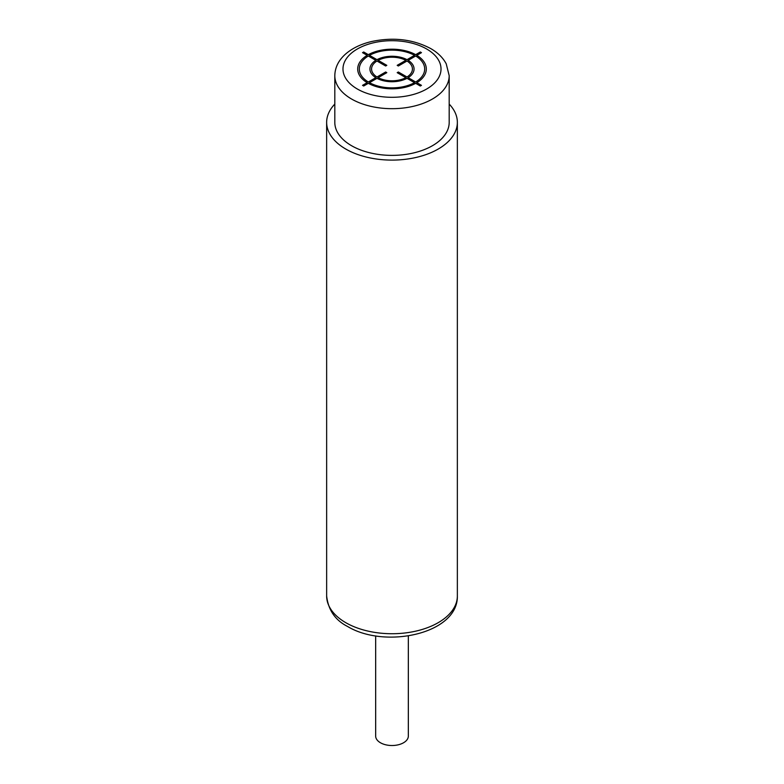 <?xml version="1.0" encoding="UTF-8"?>
<svg xmlns="http://www.w3.org/2000/svg" width="784" height="784" viewBox="0 0 784 784"><rect width="100%" height="100%" fill="white"/><g stroke="black" fill="none" stroke-linecap="round" stroke-linejoin="round"><path stroke-width="1.18" d="M449.193 75.676L449.193 122.363A57.193 33.016 180 0 1 413.883 152.87A57.193 33.016 180 0 1 351.565 145.716A57.193 33.016 180 0 1 334.807 122.363L334.807 75.676A57.193 33.016 0 0 0 351.565 99.019A57.193 33.016 0 0 0 413.883 106.173A57.193 33.016 0 0 0 449.193 75.676L446.223 63.818C442.999 57.751 437.844 52.665 430.749 48.588C413.158 39.278 393.421 36.926 371.528 41.532C360.816 44.08 352.075 48.334 345.313 54.282C338.472 60.456 334.974 67.591 334.807 75.676M334.807 104.096A65.356 37.74 0 0 0 326.644 122.363A65.356 37.74 0 0 0 345.783 149.048A65.356 37.74 0 0 0 417.01 157.231A65.356 37.74 0 0 0 457.356 122.363A65.356 37.74 0 0 0 449.193 104.096M408.337 635.922L408.337 736.088A16.337 9.437 180 0 1 398.252 744.8A16.337 9.437 180 0 1 380.446 742.752A16.337 9.437 180 0 1 375.663 736.088L375.663 635.922M363.688 86.015L368.323 83.339A34.31 19.816 0 0 0 415.677 83.339L420.312 86.015L421.469 85.348L416.833 82.673A34.31 19.816 0 0 0 416.833 55.331L421.469 52.655L420.312 51.989L415.677 54.664A34.31 19.816 0 0 0 368.323 54.664L363.688 51.989L362.531 52.655L367.167 55.331A34.31 19.816 0 0 0 367.167 82.673L362.531 85.348L363.688 86.015M368.323 55.997A32.683 18.865 0 0 0 368.323 82.006L375.83 77.665A22.06 12.74 0 0 1 375.83 60.339L368.323 55.997M376.986 61.005A20.423 11.789 0 0 0 376.986 76.999L385.659 72.001L386.816 72.667L378.143 77.665A20.423 11.789 0 0 0 405.857 77.665L397.184 72.667L398.341 72.001L407.014 76.999A20.423 11.789 0 0 0 407.014 61.005L398.341 66.003L397.184 65.337L405.857 60.339A20.423 11.789 0 0 0 378.143 60.339L386.816 65.337L385.659 66.003L376.986 61.005M414.52 55.331L407.014 59.672A22.06 12.74 0 0 0 376.986 59.672L369.48 55.331A32.683 18.865 0 0 1 414.52 55.331M415.677 82.006A32.683 18.865 0 0 0 415.677 55.997L408.17 60.339A22.06 12.74 0 0 1 408.17 77.665L415.677 82.006M369.48 82.673L376.986 78.331A22.06 12.74 0 0 0 407.014 78.331L414.52 82.673A32.683 18.865 0 0 1 369.48 82.673M357.337 89.013A49.02 28.302 0 0 0 426.663 89.013A49.02 28.302 0 0 0 426.663 48.99A49.02 28.302 0 0 0 357.337 48.99A49.02 28.302 0 0 0 357.337 89.013M457.356 122.363L457.356 595.997A65.356 37.74 180 0 1 417.01 630.855A65.356 37.74 180 0 1 345.783 622.682A65.356 37.74 180 0 1 326.644 595.997L326.644 122.363M457.356 595.997C458.199 633.903 384.954 649.24 347.479 626.416C335.238 620.203 328.3 610.07 326.644 595.997"/></g></svg>
